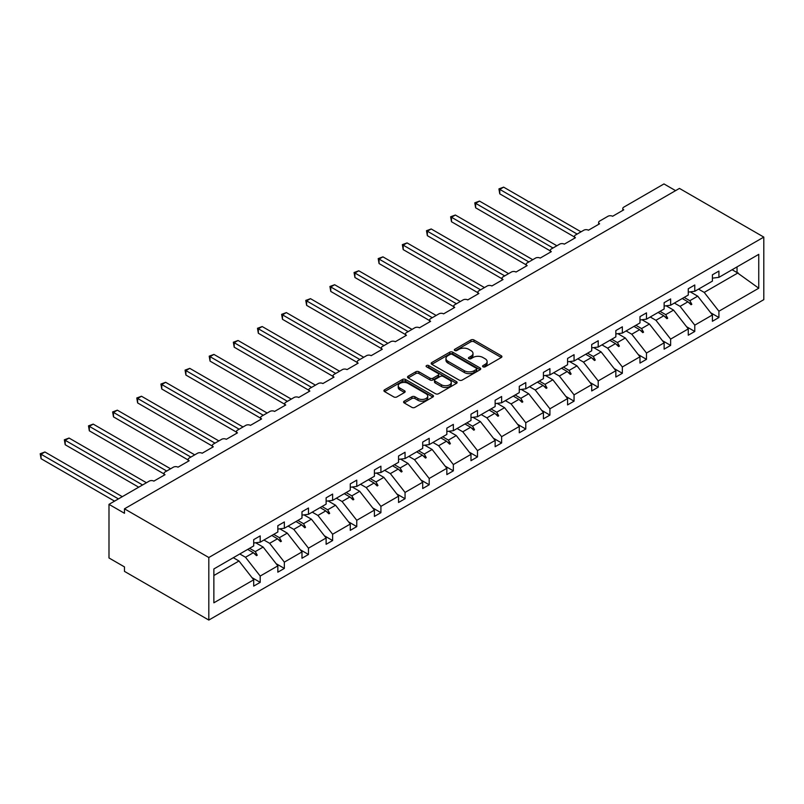 <?xml version="1.0" encoding="UTF-8"?>
<svg xmlns="http://www.w3.org/2000/svg" width="804" height="804" viewBox="0 0 804 804"><rect width="100%" height="100%" fill="white"/><g stroke="black" fill="none" stroke-linecap="round" stroke-linejoin="round"><path stroke-width="1.21" d="M483.023 366.825A1.507 0.864 0 0 0 485.154 366.825L501.294 357.499A2.151 1.236 0 0 0 501.917 356.624A2.151 1.236 0 0 0 501.294 355.75L473.948 339.961A2.151 1.236 0 0 0 470.913 339.961L454.773 349.278A1.507 0.864 0 0 0 454.33 349.891A1.507 0.864 0 0 0 454.773 350.504A1.507 0.864 0 0 0 456.893 350.504L458.983 349.298A6.874 3.97 0 0 1 468.702 349.298L470.983 350.614A6.874 3.97 0 0 1 472.993 353.428A6.874 3.97 0 0 1 470.983 356.232L468.893 357.438A1.507 0.864 0 0 0 468.451 358.051A1.507 0.864 0 0 0 468.893 358.664A1.507 0.864 0 0 0 471.023 358.664L473.114 357.458A6.874 3.97 0 0 1 482.832 357.458L485.113 358.775A6.874 3.97 0 0 1 487.123 361.579A6.874 3.97 0 0 1 485.113 364.383L483.023 365.589A1.507 0.864 0 0 0 482.581 366.202A1.507 0.864 0 0 0 483.023 366.825L483.023 365.589M404.221 401.176A2.151 1.236 0 0 0 403.588 402.06A2.151 1.236 0 0 0 404.221 402.935L411.889 407.367A2.151 1.236 0 0 0 414.924 407.367L432.853 397.015A2.151 1.236 0 0 0 433.487 396.141A2.151 1.236 0 0 0 432.853 395.256L405.507 379.468A2.151 1.236 0 0 0 402.472 379.468L384.543 389.819A2.151 1.236 0 0 0 383.92 390.694A2.151 1.236 0 0 0 384.543 391.578L393.809 396.925A2.151 1.236 0 0 0 396.854 396.925L404.523 392.493A2.151 1.236 0 0 0 405.156 391.618A2.151 1.236 0 0 0 404.523 390.744L399.93 388.091A5.749 3.316 0 0 1 398.241 385.739A5.749 3.316 0 0 1 401.789 382.674A5.749 3.316 0 0 1 408.06 383.397L426.06 393.789A5.749 3.316 0 0 1 427.738 396.141A5.749 3.316 0 0 1 424.19 399.206A5.749 3.316 0 0 1 417.929 398.482L414.924 396.754A2.151 1.236 0 0 0 411.889 396.754L404.221 401.176L404.221 402.935M763.8 237.1L208.819 557.514L208.819 620.065L763.8 299.651L763.8 237.1L679.45 188.407L124.469 508.821L124.469 513.284L108.992 504.349L149.232 481.124A3.286 1.899 180 0 1 153.876 481.124L165.021 474.692A3.286 1.899 0 0 1 164.056 473.345A3.286 1.899 0 0 1 165.021 472.008L173.373 467.184A3.286 1.899 180 0 1 178.016 467.184L189.161 460.752A3.286 1.899 0 0 1 188.196 459.406A3.286 1.899 0 0 1 189.161 458.069L197.513 453.245A3.286 1.899 180 0 1 202.156 453.245L213.301 446.813A3.286 1.899 0 0 1 212.346 445.466A3.286 1.899 0 0 1 213.301 444.13L221.663 439.306A3.286 1.899 180 0 1 226.306 439.306L237.451 432.874A3.286 1.899 0 0 1 236.487 431.527A3.286 1.899 0 0 1 237.451 430.19L245.803 425.366A3.286 1.899 180 0 1 250.446 425.366L261.591 418.934A3.286 1.899 0 0 1 260.627 417.588A3.286 1.899 0 0 1 261.591 416.251L269.943 411.427A3.286 1.899 180 0 1 274.586 411.427L285.732 404.995A3.286 1.899 0 0 1 284.767 403.648A3.286 1.899 0 0 1 285.732 402.312L294.093 397.488A3.286 1.899 180 0 1 298.736 397.488L309.872 391.056A3.286 1.899 0 0 1 308.917 389.709A3.286 1.899 0 0 1 309.872 388.372L318.233 383.548A3.286 1.899 180 0 1 322.876 383.548L334.022 377.116A3.286 1.899 0 0 1 333.057 375.78A3.286 1.899 0 0 1 334.022 374.433L342.373 369.609A3.286 1.899 180 0 1 347.016 369.609L358.162 363.177A3.286 1.899 0 0 1 357.197 361.84A3.286 1.899 0 0 1 358.162 360.493L366.523 355.669A3.286 1.899 180 0 1 371.167 355.669L382.302 349.237A3.286 1.899 0 0 1 381.347 347.901A3.286 1.899 0 0 1 382.302 346.554L390.664 341.73A3.286 1.899 180 0 1 395.307 341.73L406.452 335.298A3.286 1.899 0 0 1 405.487 333.962A3.286 1.899 0 0 1 406.452 332.615L414.804 327.791A3.286 1.899 180 0 1 419.447 327.791L430.592 321.359A3.286 1.899 0 0 1 429.627 320.022A3.286 1.899 0 0 1 430.592 318.675L438.954 313.851A3.286 1.899 180 0 1 443.597 313.851L454.732 307.419A3.286 1.899 0 0 1 453.778 306.083A3.286 1.899 0 0 1 454.732 304.736L463.094 299.912A3.286 1.899 180 0 1 467.737 299.912L478.882 293.48A3.286 1.899 0 0 1 477.918 292.143A3.286 1.899 0 0 1 478.882 290.797L487.234 285.973A3.286 1.899 180 0 1 491.877 285.973L503.023 279.541A3.286 1.899 0 0 1 502.058 278.204A3.286 1.899 0 0 1 503.023 276.857L511.384 272.033A3.286 1.899 180 0 1 516.017 272.033L527.163 265.601A3.286 1.899 0 0 1 526.208 264.265A3.286 1.899 0 0 1 527.163 262.918L535.524 258.094A3.286 1.899 180 0 1 540.167 258.094L551.313 251.662A3.286 1.899 0 0 1 550.348 250.325A3.286 1.899 0 0 1 551.313 248.979L559.664 244.155A3.286 1.899 180 0 1 564.307 244.155L575.453 237.723A3.286 1.899 0 0 1 574.488 236.386A3.286 1.899 0 0 1 575.453 235.049L583.804 230.215A3.286 1.899 180 0 1 588.448 230.215L599.593 223.783A3.286 1.899 0 0 1 598.638 222.447A3.286 1.899 0 0 1 599.593 221.11L607.955 216.276A3.286 1.899 180 0 1 612.598 216.276L623.743 209.844A3.286 1.899 0 0 1 622.778 208.507A3.286 1.899 0 0 1 623.743 207.171L663.973 183.935L675.581 190.638M208.819 557.514L124.469 508.821M459.134 380.091A2.151 1.236 0 0 0 462.169 380.091L480.099 369.739A2.151 1.236 0 0 0 480.732 368.855A2.151 1.236 0 0 0 480.099 367.981L452.752 352.192A2.151 1.236 0 0 0 449.717 352.192L431.788 362.544A2.151 1.236 0 0 0 431.165 363.418A2.151 1.236 0 0 0 431.788 364.302L459.134 380.091M427.155 367.147A1.507 0.864 0 0 1 428.673 367.358L428.673 365.569L456.481 381.619A2.151 1.236 0 0 1 457.104 382.493A2.151 1.236 0 0 1 456.481 383.377L438.552 393.729A2.151 1.236 0 0 1 435.517 393.729L408.171 377.94L415.839 373.538L415.839 371.749L408.171 376.182A2.151 1.236 0 0 0 407.538 377.056A2.151 1.236 0 0 0 408.171 377.94L408.171 376.182M415.839 373.538A2.151 1.236 0 0 1 418.874 373.538L418.874 371.749A2.151 1.236 0 0 0 415.839 371.749M418.874 371.749L429.969 378.161A2.151 1.236 0 0 0 433.004 378.161L438.1 375.217A2.151 1.236 0 0 0 438.723 374.342A2.151 1.236 0 0 0 438.1 373.468L426.552 366.795A1.507 0.864 0 0 1 426.11 366.182A1.507 0.864 0 0 1 427.035 365.378A1.507 0.864 0 0 1 428.673 365.569M213.864 575.513L238.989 561.001L253.692 579.815L213.864 602.809L213.864 568.951L253.692 545.946L253.692 539.645L260.194 535.896L260.194 542.197L253.692 543.001M251.974 577.614L260.194 582.357L260.194 576.056L277.842 565.875L263.139 547.062L255.682 542.76M239.803 553.966L245.491 557.252L260.194 576.056M260.194 542.197L277.842 532.007L277.842 525.705L284.345 521.957L284.345 528.258L277.842 529.062M276.124 563.674L284.345 568.418L284.345 562.117L301.982 551.936L287.279 533.122L279.822 528.821M263.953 540.027L269.642 543.313L284.345 562.117M284.345 528.258L301.982 518.067L301.982 511.766L308.485 508.017L308.485 514.319L301.982 515.123M300.264 549.735L308.485 554.479L308.485 548.177L326.122 537.997L311.419 519.183L303.962 514.882M288.093 526.087L293.782 529.374L308.485 548.177M308.485 514.319L326.122 504.128L326.122 497.827L332.625 494.078L332.625 500.379L326.122 501.183M324.404 535.796L332.625 540.539L332.625 534.238L350.273 524.057L335.569 505.244L328.102 500.942M312.233 512.148L317.922 515.434L332.625 534.238M332.625 500.379L350.273 490.189L350.273 483.887L356.765 480.139L356.765 486.44L350.273 487.244M348.554 521.856L356.765 526.6L356.765 520.299L374.413 510.118L359.71 491.304L352.252 487.003M336.384 498.209L342.072 501.495L356.765 520.299M356.765 486.44L374.413 476.249L374.413 469.948L380.915 466.199L380.915 472.501L374.413 473.305M372.694 507.917L380.915 512.661L380.915 506.359L398.553 496.179L383.85 477.365L376.393 473.064M360.524 484.269L366.212 487.556L380.915 506.359M380.915 472.501L398.553 462.31L398.553 456.009L405.055 452.26L405.055 458.561L398.553 459.365M396.834 493.978L405.055 498.721L405.055 492.42L422.703 482.239L408 463.426L400.533 459.124M384.664 470.33L390.352 473.616L405.055 492.42M405.055 458.561L422.703 448.371L422.703 442.069L429.195 438.321L429.195 444.622L422.703 445.426M420.984 480.038L429.195 484.782L429.195 478.491L446.843 468.3L432.14 449.486L424.683 445.185M408.814 456.391L414.492 459.677L429.195 478.491M429.195 444.622L446.843 434.431L446.843 428.14L453.345 424.381L453.345 430.683L446.843 431.487M445.125 466.099L453.345 470.842L453.345 464.551L470.983 454.361L456.28 435.547L448.823 431.245M432.954 442.451L438.642 445.738L453.345 464.551M453.345 430.683L470.983 420.492L470.983 414.201L477.486 410.442L477.486 416.743L470.983 417.557M469.265 452.16L477.486 456.903L477.486 450.612L495.133 440.421L480.43 421.618L472.963 417.306M457.094 428.512L462.782 431.798L477.486 450.612M477.486 416.743L495.133 406.553L495.133 400.261L501.626 396.503L501.626 402.804L495.133 403.618M493.415 438.22L501.626 442.964L501.626 436.672L519.273 426.482L504.57 407.678L497.113 403.367M481.234 414.573L486.922 417.859L501.626 436.672M501.626 402.804L519.273 392.613L519.273 386.322L525.776 382.563L525.776 388.865L519.273 389.679M517.555 424.281L525.776 429.024L525.776 422.733L543.414 412.542L528.71 393.739L521.253 389.427M505.384 400.633L511.073 403.92L525.776 422.733M525.776 388.865L543.414 378.674L543.414 372.383L549.916 368.624L549.916 374.925L543.414 375.739M541.695 410.341L549.916 415.095L549.916 408.794L567.564 398.603L552.861 379.8L545.393 375.488M529.524 386.694L535.213 389.98L549.916 408.794M549.916 374.925L567.564 364.745L567.564 358.443L574.056 354.685L574.056 360.986L567.564 361.8M565.845 396.402L574.056 401.156L574.056 394.854L591.704 384.664L577.001 365.86L569.544 361.549M553.665 372.754L559.353 376.041L574.056 394.854M574.056 360.986L591.704 350.805L591.704 344.504L598.206 340.745L598.206 347.047L591.704 347.861M589.985 382.463L598.206 387.216L598.206 380.915L615.844 370.724L601.141 351.921L593.684 347.609M577.815 358.825L583.503 362.101L598.206 380.915M598.206 347.047L615.844 336.866L615.844 330.565L622.346 326.806L622.346 333.107L615.844 333.921M614.125 368.533L622.346 373.277L622.346 366.976L639.984 356.785L625.291 337.981L617.824 333.67M601.955 344.886L607.643 348.162L622.346 366.976M622.346 333.107L639.984 322.927L639.984 316.625L646.486 312.867L646.486 319.168L639.984 319.982M638.265 354.594L646.486 359.338L646.486 353.036L664.134 342.846L649.431 324.042L641.974 319.731M626.095 330.946L631.783 334.223L646.486 353.036M646.486 319.168L664.134 308.987L664.134 302.686L670.636 298.927L670.636 305.229L664.134 306.043M662.416 340.655L670.636 345.398L670.636 339.097L688.274 328.906L673.571 310.103L666.114 305.791M650.245 317.007L655.933 320.283L670.636 339.097M670.636 305.229L688.274 295.048L688.274 288.747L694.777 284.988L694.777 291.289L688.274 292.103M686.556 326.715L694.777 331.459L694.777 325.158L712.414 314.967L712.414 321.268L718.917 317.52L718.917 311.218L758.755 288.214L737.027 272.576L737.027 266.898M674.385 303.068L680.073 306.344L694.777 325.158M694.777 291.289L712.414 281.109L712.414 274.807L718.917 271.059L718.917 277.35L712.414 278.164M710.696 312.776L718.917 317.52M698.525 289.128L704.214 292.405L718.917 311.218M108.992 504.349L108.992 557.966L124.469 566.9L124.469 571.373L208.819 620.065M238.989 561.001L233.311 557.715M260.194 582.357L253.692 586.106L253.692 579.815M284.345 568.418L277.842 572.177L277.842 565.875M308.485 554.479L301.982 558.237L301.982 551.936M332.625 540.539L326.122 544.298L326.122 537.997M356.765 526.6L350.273 530.359L350.273 524.057M380.915 512.661L374.413 516.419L374.413 510.118M405.055 498.721L398.553 502.48L398.553 496.179M429.195 484.782L422.703 488.541L422.703 482.239M453.345 470.842L446.843 474.601L446.843 468.3M477.486 456.903L470.983 460.662L470.983 454.361M501.626 442.964L495.133 446.722L495.133 440.421M525.776 429.024L519.273 432.783L519.273 426.482M549.916 415.095L543.414 418.844L543.414 412.542M574.056 401.156L567.564 404.904L567.564 398.603M598.206 387.216L591.704 390.965L591.704 384.664M622.346 373.277L615.844 377.026L615.844 370.724M646.486 359.338L639.984 363.086L639.984 356.785M670.636 345.398L664.134 349.147L664.134 342.846M694.777 331.459L688.274 335.208L688.274 328.906M718.917 277.35L758.755 254.355L758.755 288.214M249.582 548.328L255.27 551.604L263.139 547.062M245.491 557.252L253.36 552.71L256.476 555.634L257.25 555.192L255.27 551.604M247.682 549.423L253.36 552.71M273.722 534.389L279.41 537.665L287.279 533.122M269.642 543.313L277.511 538.77L280.616 541.695L281.39 541.253L279.41 537.665M271.822 535.484L277.511 538.77M297.862 520.449L303.55 523.726L311.419 519.183M293.782 529.374L301.651 524.831L304.756 527.756L305.53 527.313L303.55 523.726M295.962 521.545L301.651 524.831M322.012 506.51L327.7 509.786L335.569 505.244M317.922 515.434L325.791 510.892L328.906 513.816L329.68 513.374L327.7 509.786M320.103 507.605L325.791 510.892M346.152 492.571L351.84 495.857L359.71 491.304M342.072 501.495L349.941 496.952L353.046 499.877L353.82 499.435L351.84 495.857M344.253 493.666L349.941 496.952M370.292 478.631L375.981 481.918L383.85 477.365M366.212 487.556L374.081 483.013L377.187 485.938L377.96 485.495L375.981 481.918M368.393 479.727L374.081 483.013M394.442 464.692L400.121 467.978L408 463.426M390.352 473.616L398.221 469.074L401.337 471.998L402.111 471.556L400.121 467.978M392.533 465.787L398.221 469.074M418.582 450.753L424.271 454.039L432.14 449.486M414.492 459.677L422.371 455.134L425.477 458.069L426.251 457.617L424.271 454.039M416.683 451.848L422.371 455.134M442.723 436.813L448.411 440.1L456.28 435.547M438.642 445.738L446.511 441.195L449.617 444.13L450.391 443.677L448.411 440.1M440.823 437.909L446.511 441.195M466.863 422.874L472.551 426.16L480.43 421.618M462.782 431.798L470.652 427.256L473.767 430.19L474.541 429.738L472.551 426.16M464.963 423.969L470.652 427.256M491.013 408.934L496.701 412.221L504.57 407.678M486.922 417.859L494.802 413.316L497.907 416.251L498.681 415.799L496.701 412.221M489.113 410.03L494.802 413.316M515.153 394.995L520.841 398.281L528.71 393.739M511.073 403.92L518.942 399.377L522.047 402.312L522.821 401.859L520.841 398.281M513.253 396.091L518.942 399.377M539.293 381.056L544.981 384.342L552.861 379.8M535.213 389.98L543.082 385.438L546.197 388.372L546.971 387.92L544.981 384.342M537.394 382.151L543.082 385.438M563.443 367.116L569.131 370.403L577.001 365.86M559.353 376.041L567.232 371.498L570.337 374.433L571.111 373.981L569.131 370.403M561.544 368.212L567.232 371.498M587.583 353.177L593.272 356.463L601.141 351.921M583.503 362.101L591.372 357.559L594.478 360.493L595.251 360.041L593.272 356.463M585.684 354.273L591.372 357.559M611.723 339.238L617.412 342.524L625.291 337.981M607.643 348.162L615.512 343.62L618.628 346.554L619.402 346.102L617.412 342.524M609.824 340.333L615.512 343.62M635.874 325.298L641.562 328.585L649.431 324.042M631.783 334.223L639.652 329.68L642.768 332.615L643.542 332.163L641.562 328.585M633.974 326.394L639.652 329.68M660.014 311.359L665.702 314.645L673.571 310.103M655.933 320.283L663.802 315.741L666.908 318.675L667.682 318.223L665.702 314.645M658.114 312.454L663.802 315.741M684.154 297.42L689.842 300.706L697.711 296.163L690.254 291.852M680.073 306.344L687.943 301.801L691.048 304.736L691.822 304.284L689.842 300.706M682.254 298.515L687.943 301.801M697.711 296.163L712.414 314.967M704.214 292.405L738.112 272.837M732.112 269.732L737.027 272.576M688.606 302.435L691.822 304.284M664.466 316.374L667.682 318.223M640.326 330.313L643.542 332.163M616.176 344.253L619.402 346.102M592.035 358.182L595.251 360.041M567.895 372.121L571.111 373.981M543.745 386.061L546.971 387.92M519.605 400L522.821 401.859M495.465 413.939L498.681 415.799M471.315 427.879L474.541 429.738M447.175 441.818L450.391 443.677M423.035 455.757L426.251 457.617M398.895 469.697L402.111 471.556M374.744 483.636L377.96 485.495M350.604 497.575L353.82 499.435M326.464 511.515L329.68 513.374M302.314 525.454L305.53 527.313M278.174 539.394L281.39 541.253M254.034 553.333L257.25 555.192M483.626 367.036L485.113 366.172A6.874 3.97 0 0 0 487.123 363.368L487.123 361.579M472.993 353.428L472.993 355.207A6.874 3.97 0 0 1 470.983 358.021L469.496 358.875M501.264 357.519L473.948 341.75A2.151 1.236 0 0 0 470.913 341.75L455.365 350.715M480.099 367.981L480.099 369.739L452.752 353.981A2.151 1.236 0 0 0 449.717 353.981L431.818 364.312L431.788 362.544M476.3 369.478A1.507 0.864 0 0 0 476.742 368.855A1.507 0.864 0 0 0 476.3 368.242L452.3 354.393A1.507 0.864 0 0 0 450.17 354.393L447.969 355.659A6.874 3.97 0 0 0 445.959 358.463A6.874 3.97 0 0 0 447.969 361.277L464.38 370.744A6.874 3.97 0 0 0 474.099 370.744L476.3 369.478L476.3 371.257A1.507 0.864 0 0 0 476.742 370.644L476.742 368.855M445.959 358.463L445.959 360.252A6.874 3.97 0 0 0 447.969 363.056L447.969 361.277M476.3 371.257L474.099 372.533A6.874 3.97 0 0 1 464.38 372.533L447.969 363.056M418.874 373.538L429.969 379.94A2.151 1.236 0 0 0 433.004 379.94L438.1 377.006A2.151 1.236 0 0 0 438.723 376.131L438.723 374.342M428.673 367.358L456.451 383.387M441.476 384.804A5.749 3.316 0 0 0 447.738 385.518A5.749 3.316 0 0 0 451.285 382.453A5.749 3.316 0 0 0 449.607 380.111L443.265 376.443A2.151 1.236 0 0 0 440.22 376.443L435.135 379.387A2.151 1.236 0 0 0 434.502 380.262A2.151 1.236 0 0 0 435.135 381.136L441.476 384.804L441.476 386.583A5.749 3.316 0 0 0 447.738 387.307A5.749 3.316 0 0 0 451.285 384.242L451.285 382.453M434.502 380.262L434.502 382.051A2.151 1.236 0 0 0 435.135 382.925L435.135 381.136M441.476 386.583L435.135 382.925M427.738 396.141L427.738 397.92A5.749 3.316 0 0 1 424.19 400.985A5.749 3.316 0 0 1 417.929 400.271L414.924 398.533A2.151 1.236 0 0 0 411.889 398.533L404.251 402.955M398.241 385.739L398.241 387.528A5.749 3.316 0 0 0 399.93 389.88L399.93 388.091M404.523 390.744L404.523 392.493L399.93 389.88M432.823 397.025L405.507 381.257A2.151 1.236 0 0 0 402.472 381.257L384.573 391.588L384.543 389.819M498.922 188.9L499.776 189.382L499.776 193.854L498.922 188.9L503.646 187.151L499.776 189.382L577.151 234.064M499.776 193.854L574.488 236.989M503.646 187.151L581.021 231.823M474.782 202.839L475.626 203.322L475.626 207.794L474.782 202.839L479.496 201.09L475.626 203.322L553.011 248.004M475.626 207.794L550.348 250.928M479.496 201.09L556.881 245.763M450.632 216.768L451.486 217.261L451.486 221.733L450.632 216.768L455.355 215.03L451.486 217.261L528.871 261.943M451.486 221.733L526.208 264.868M455.355 215.03L532.74 259.702M426.492 230.708L427.346 231.2L427.346 235.672L426.492 230.708L431.215 228.969L427.346 231.2L504.721 275.883M427.346 235.672L502.058 278.807M431.215 228.969L508.59 273.641M402.352 244.647L403.196 245.14L403.196 249.612L402.352 244.647L407.065 242.908L403.196 245.14L480.581 289.822M403.196 249.612L477.918 292.746M407.065 242.908L484.45 287.581M378.202 258.587L379.056 259.079L379.056 263.551L378.202 258.587L382.925 256.848L379.056 259.079L456.441 303.761M379.056 263.551L453.778 306.686M382.925 256.848L460.31 301.52M354.061 272.526L354.916 273.018L354.916 277.491L354.061 272.526L358.785 270.787L354.916 273.018L432.291 317.701M354.916 277.491L429.627 320.625M358.785 270.787L436.16 315.459M329.921 286.465L330.766 286.958L330.766 291.43L329.921 286.465L334.635 284.727L330.766 286.958L408.151 331.63M330.766 291.43L405.487 334.564M334.635 284.727L412.02 329.399M305.771 300.405L306.625 300.897L306.625 305.369L305.771 300.405L310.495 298.666L306.625 300.897L384.01 345.569M306.625 305.369L381.347 348.504M310.495 298.666L387.88 343.338M281.631 314.344L282.485 314.836L282.485 319.309L281.631 314.344L286.355 312.605L282.485 314.836L359.86 359.509M282.485 319.309L357.197 362.443M286.355 312.605L363.73 357.277M257.491 328.283L258.335 328.776L258.335 333.248L257.491 328.283L262.204 326.545L258.335 328.776L335.72 373.448M258.335 333.248L333.057 376.383M262.204 326.545L339.589 371.217M233.351 342.223L234.195 342.715L234.195 347.187L233.351 342.223L238.064 340.484L234.195 342.715L311.58 387.387M234.195 347.187L308.917 390.322M238.064 340.484L315.449 385.156M209.201 356.162L210.055 356.654L210.055 361.117L209.201 356.162L213.924 354.423L210.055 356.654L287.43 401.327M210.055 361.117L284.767 404.261M213.924 354.423L291.299 399.096M185.061 370.101L185.905 370.594L185.905 375.056L185.061 370.101L189.774 368.363L185.905 370.594L263.29 415.266M185.905 375.056L260.627 418.201M189.774 368.363L267.159 413.035M160.921 384.041L161.765 384.533L161.765 388.995L160.921 384.041L165.634 382.302L161.765 384.533L239.15 429.205M161.765 388.995L236.487 432.14M165.634 382.302L243.019 426.974M136.77 397.98L137.625 398.472L137.625 402.935L136.77 397.98L141.494 396.241L137.625 398.472L215.01 443.145M137.625 402.935L212.346 446.079M141.494 396.241L218.879 440.914M112.63 411.919L113.485 412.412L113.485 416.874L112.63 411.919L117.354 410.181L113.485 412.412L190.86 457.084M113.485 416.874L188.196 460.019M117.354 410.181L194.729 454.853M88.49 425.859L89.334 426.351L89.334 430.813L88.49 425.859L93.204 424.11L89.334 426.351L166.719 471.023M89.334 430.813L164.056 473.958M93.204 424.11L170.589 468.792M64.34 439.798L65.194 440.29L65.194 444.753L64.34 439.798L69.064 438.049L65.194 440.29L142.579 484.963M65.194 444.753L138.71 487.194M69.064 438.049L146.449 482.732M40.2 453.737L41.054 454.23L41.054 458.692L40.2 453.737L44.923 451.989L41.054 454.23L118.429 498.902M41.054 458.692L114.56 501.133M44.923 451.989L122.298 496.671M485.113 366.172L485.113 364.383M468.893 358.664L468.893 357.438M470.983 358.021L470.983 356.232M454.773 350.504L454.773 349.278M470.913 341.75L470.913 339.961M473.948 341.75L473.948 339.961M501.294 357.499L501.294 355.75M449.717 353.981L449.717 352.192M452.752 353.981L452.752 352.192M464.38 372.533L464.38 370.744M474.099 372.533L474.099 370.744M429.969 379.94L429.969 378.161M433.004 379.94L433.004 378.161M438.1 377.006L438.1 375.217M456.481 383.377L456.481 381.619M411.889 398.533L411.889 396.754M414.924 398.533L414.924 396.754M417.929 400.271L417.929 398.482M402.472 381.257L402.472 379.468M405.507 381.257L405.507 379.468M432.853 397.015L432.853 395.256M622.778 210.407L622.778 208.507M598.638 224.346L598.638 222.447M574.488 238.275L574.488 236.386M550.348 252.215L550.348 250.325M526.208 266.154L526.208 264.265M502.058 280.093L502.058 278.204M477.918 294.033L477.918 292.143M453.778 307.972L453.778 306.083M429.627 321.912L429.627 320.022M405.487 335.851L405.487 333.962M381.347 349.79L381.347 347.901M357.197 363.73L357.197 361.84M333.057 377.669L333.057 375.78M308.917 391.608L308.917 389.709M284.767 405.548L284.767 403.648M260.627 419.487L260.627 417.588M236.487 433.426L236.487 431.527M212.346 447.366L212.346 445.466M188.196 461.305L188.196 459.406M164.056 475.244L164.056 473.345"/></g></svg>
